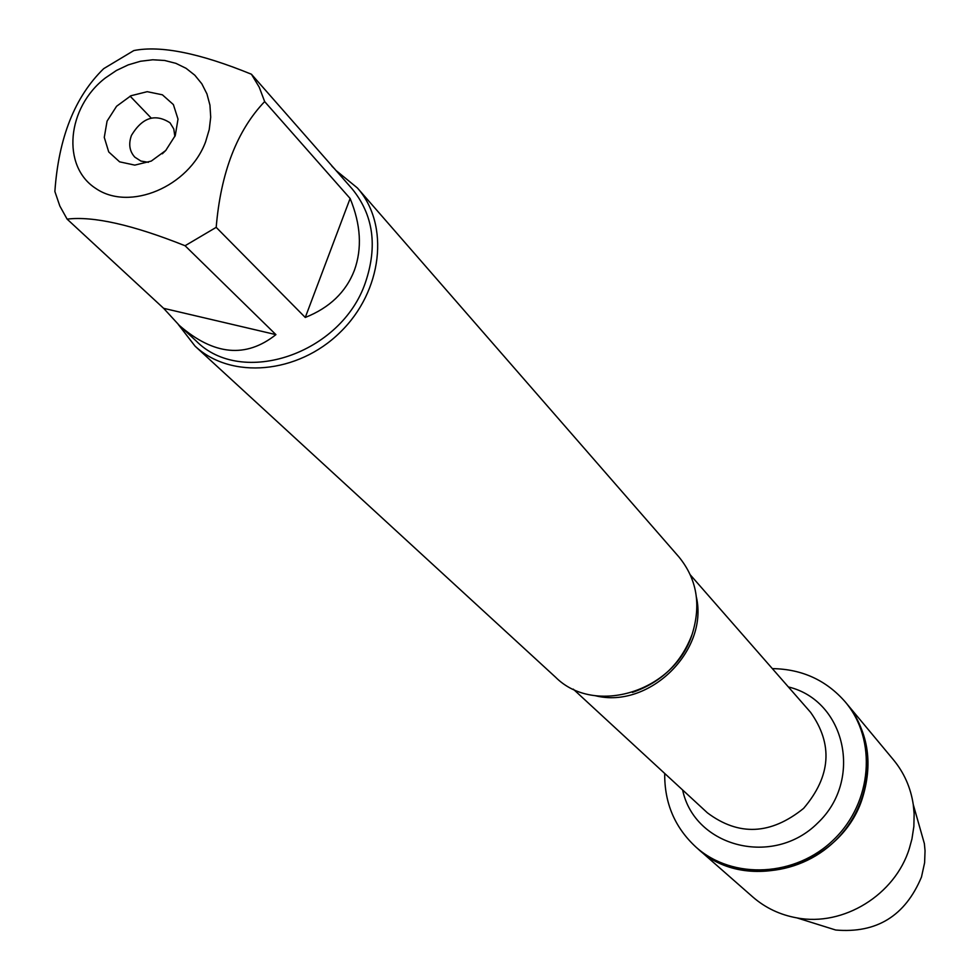 <?xml version="1.0" encoding="UTF-8"?>
<svg xmlns="http://www.w3.org/2000/svg" width="980" height="980" viewBox="0 0 980 980"><rect width="100%" height="100%" fill="white"/><g stroke="black" fill="none" stroke-linecap="round" stroke-linejoin="round"><path stroke-width="1.47" d="M772.338 668.617C801.983 669.058 826.312 680.194 845.348 702.023C877.149 739.594 872.347 802.399 833.894 839.468C795.846 876.929 732.942 880.089 696.217 847.32C674.877 827.733 664.379 803.11 664.71 773.465M919.277 825.699L924.373 843.633L925.047 850.775L924.606 862.78L921.482 877.014C905.263 915.859 876.683 933.524 835.707 930.02L796.924 917.893C780.105 914.891 765.405 907.921 752.799 896.982L697.662 848.594C734.351 881.326 797.169 878.178 835.168 840.767C873.56 803.759 878.35 741.039 846.585 703.505C867.766 730.553 873.217 761.534 862.927 796.458C842.776 866.014 746.772 895.573 697.662 848.594L696.217 847.32M105.387 77.934C66.787 107.604 61.275 166.355 95.807 188.454C129.531 211.717 188.821 186.837 205.567 141.916L209.242 129.531L210.712 117.135L209.941 105.142L206.939 93.909L201.843 83.827L194.812 75.203L186.078 68.318L175.935 63.357L164.714 60.491L152.758 59.78L140.471 61.262L128.233 64.876L116.412 70.487L105.387 77.934M103.684 68.661C74.86 96.751 58.592 137.702 54.88 191.504L59.817 205.984L67.118 219.128C93.296 215.955 132.619 224.824 185.073 245.735L216.188 227.348C220.806 172.554 236.952 130.634 264.649 101.577L259.222 87.171L251.431 74.235C199.773 53.128 160.573 45.227 133.819 50.568L103.684 68.661M251.431 74.235L352.175 188.907C373.331 214.865 377.753 246.041 365.454 282.424C341.505 353.817 241.84 387.468 196.123 340.942L179.389 325.495C213.824 355.36 245.992 358.398 275.919 334.633L185.073 245.735M216.188 227.348L305.27 317.459C329.586 307.781 345.952 292.101 354.356 270.407C362.257 248.504 360.848 224.518 350.117 198.475L264.649 101.577M67.118 219.128L163.623 308.32L179.389 325.495M130.12 96.15L151.177 118.041M334.866 169.124L331.828 166.061M195.057 346.136L555.55 677.192C594.591 716.38 674.718 691.549 692.248 633.95C701.288 604.599 696.854 578.947 678.944 556.971L357.394 187.964C390.089 224.726 382.568 291.415 339.974 332.477C297.81 373.98 230.949 379.774 195.057 346.136L178.299 324.478M336.214 170.655L357.394 187.964M107.077 121.104L116.571 106.269L130.879 95.771L147.221 91.679L162.386 94.803L173.387 104.591L178.005 119.107L175.273 135.51L165.73 150.504L151.263 161.088L134.787 165.118L119.597 161.835L108.719 151.924L104.272 137.384L107.077 121.104M275.919 334.633L163.623 308.32M350.117 198.475L305.27 317.459M174.857 136.551L173.803 129.005L170.042 122.819C155.171 113.251 142.308 117.441 131.455 135.375C128.368 144.023 129.495 151.275 134.811 157.143L140.9 161.063L148.421 162.312M165.975 150.246L162.337 153.787M796.924 917.893C843.351 926.811 895.242 894.826 909.416 848.227L911.939 838.99L913.862 826.446L914.144 813.878L913.262 804.556C910.702 787.651 904.111 772.767 893.515 759.892L845.348 702.023M835.707 930.02L817.92 924.446M696.425 597.212C708.577 651.124 648.895 709.275 595.313 695.714M573.276 689.136L707.413 812.837C738.761 836.32 770.831 834.825 803.612 808.378C830.918 776.295 833.233 744.273 810.583 712.325L690.422 575.003M788.373 686.943C845.336 700.467 863.429 779.847 817.798 822.931C773.539 867.435 694.649 847.271 682.619 789.978M692.162 634.219C681.357 662.982 661.439 682.386 632.394 692.419M924.373 843.633L913.262 804.556"/></g></svg>

